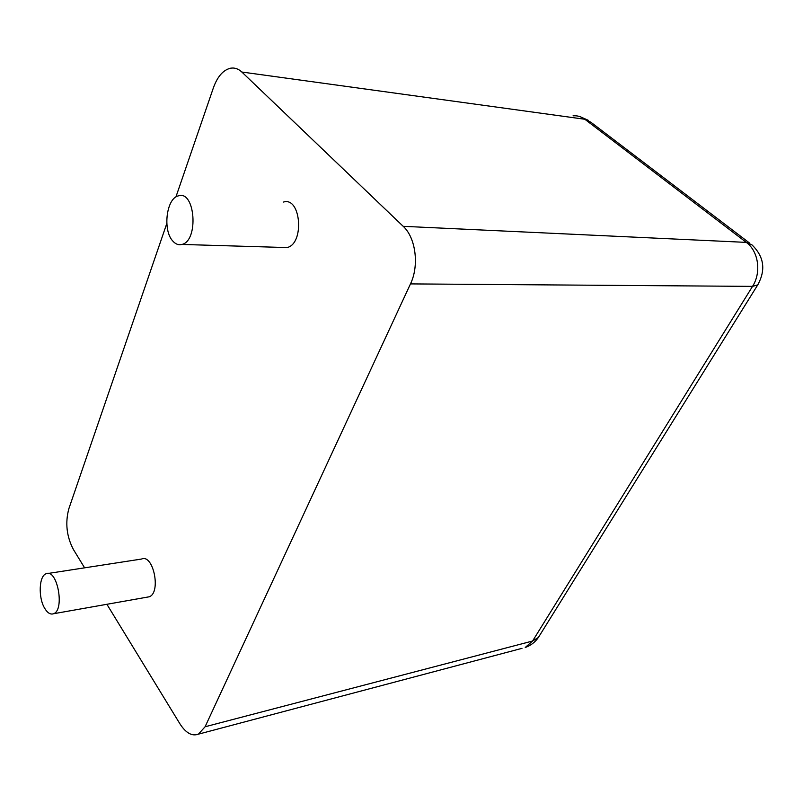 <?xml version="1.0" encoding="UTF-8"?>
<svg xmlns="http://www.w3.org/2000/svg" width="803" height="803" viewBox="0 0 803 803"><rect width="100%" height="100%" fill="white"/><g stroke="black" fill="none" stroke-linecap="round" stroke-linejoin="round"><path stroke-width="1.2" d="M106.889 604.288L179.952 723.864C185.874 733.069 192.037 736.492 198.441 734.153L205.086 726.765L410.474 283.901C419.357 265.693 415.793 237.698 403.206 226.326L241.833 72.029C238.371 68.787 234.617 67.512 230.571 68.205C223.214 69.971 217.513 76.466 213.447 87.678L175.907 196.986M84.606 567.831L73.344 549.393C66.579 536.374 65.093 522.803 68.857 508.7L166.803 223.495M283.569 202.045C301.115 196.514 304.648 244.182 286.942 247.565L282.064 247.424M48.029 573.472L141.519 559.049C153.373 553.468 161.423 593.026 149.117 596.81L147.11 597.161M172.695 240.92C162.537 230.1 166.422 198.271 178.366 195.872C195.199 189.849 198.973 240.78 181.96 244.443C178.607 245.337 175.516 244.162 172.695 240.92M44.627 608.192C38.122 597.542 38.986 575.982 46.062 573.774C57.194 568.092 65.123 609.999 53.54 613.743C50.428 614.807 47.457 612.96 44.627 608.192M403.206 226.326L746.308 242.386L584.835 119.256C581.262 116.586 577.337 115.451 573.051 115.843M241.833 72.029L584.835 119.256L590.958 122.297L749.751 243.199M410.474 283.901L752.531 286.38C761.555 272.498 758.524 251.209 746.308 242.386L751.939 244.865C764.065 256.558 765.992 269.898 757.741 284.884L752.531 286.38L532.58 641.025L205.086 726.765M758.343 283.931L538.371 637.482L532.58 641.025L525.242 647.479C530.713 645.572 535.089 642.239 538.371 637.482L539.355 635.906M521.99 648.342L198.441 734.153M588.288 120.309L580.398 116.786M181.96 244.443L286.942 247.565M53.54 613.743L149.117 596.81"/></g></svg>
